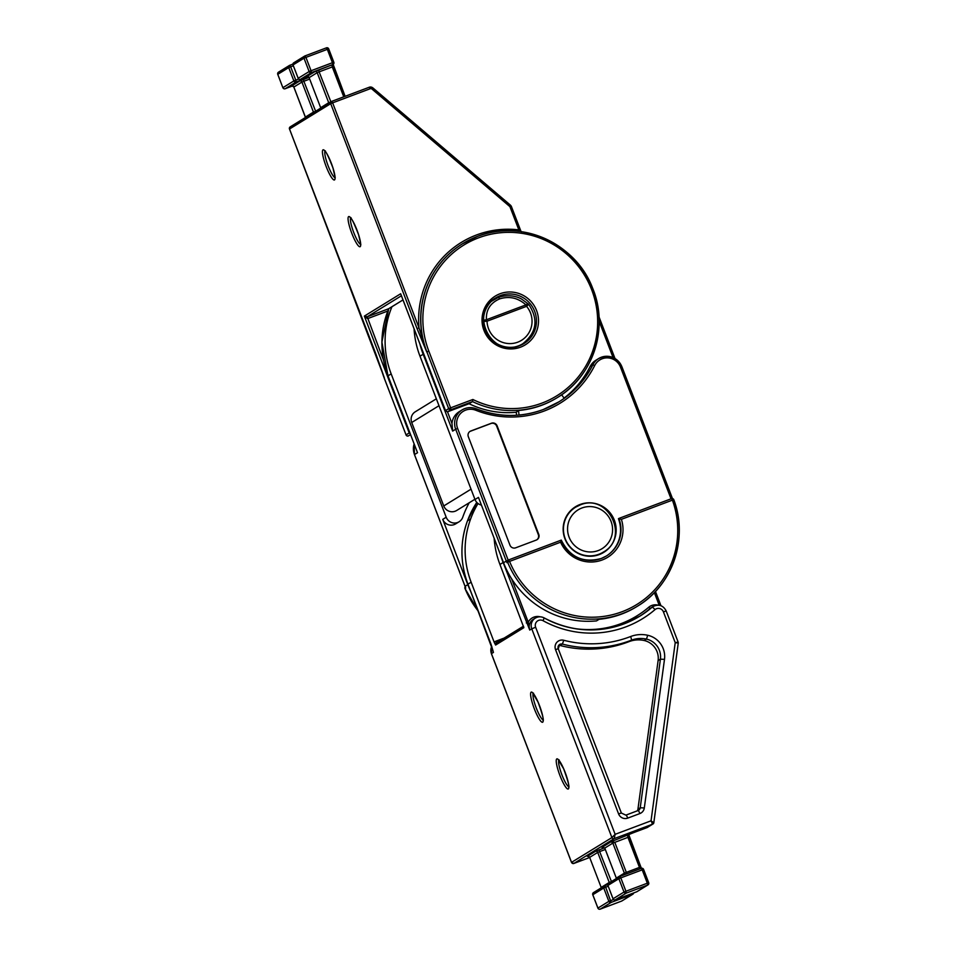 <?xml version="1.0" encoding="UTF-8"?>
<svg xmlns="http://www.w3.org/2000/svg" width="957" height="957" viewBox="0 0 957 957"><rect width="100%" height="100%" fill="white"/><g stroke="black" fill="none" stroke-linecap="round" stroke-linejoin="round"><path stroke-width="1.44" d="M402.993 299.936L391.939 306.742A90.341 88.714 58.4 0 0 391.174 373.888L446.201 517.247A8.948 8.78 58.4 0 0 459.109 521.768L455.652 523.886A8.948 8.78 -121.6 0 1 442.744 519.364L467.794 584.643A90.341 88.714 58.4 0 0 470.748 591.486M387.98 375.862L381.903 342.092L388.757 308.692A90.341 88.714 58.4 0 0 388.004 375.838L417.515 452.721L387.98 375.862L391.174 373.888M564.056 398.112A94.815 93.104 58.4 0 0 590.11 366.543A16.102 15.814 -121.6 0 1 595.876 360.263L598.603 358.576A16.102 15.814 -121.6 0 1 621.847 366.698L672.424 498.441M558.732 401.964A94.815 93.104 58.4 0 0 564.187 398.315L561.639 394.751M508.047 560.24L503.526 562.668A90.341 88.714 -121.6 0 0 596.498 620.902L599.094 619.299A90.341 88.714 -121.6 0 0 636.549 606.75L637.41 606.224C672.544 585.493 688.597 538.468 673.812 499.71L673.812 499.71A90.341 88.714 -121.6 0 1 637.41 606.224A90.341 88.714 -121.6 0 1 622.421 613.569A90.341 88.714 -121.6 0 1 507.653 562.238L509.567 561.4A88.546 86.955 58.4 0 0 622.062 611.726A88.546 86.955 58.4 0 0 672.412 500.14L621.38 519.34L618.425 518.718A31.306 30.744 -121.6 0 1 606.26 556.077M580.026 504.506A26.832 26.353 58.4 0 0 565.97 541.148A26.832 26.353 58.4 0 0 603.7 552.404A26.832 26.353 58.4 0 0 580.026 504.506M519.723 345.633A26.389 25.911 58.4 0 0 519.914 345.513L522.797 343.742A26.389 25.911 -121.6 0 1 514.28 347.056M621.38 519.34A33.1 32.502 -121.6 0 1 602.204 559.977A33.1 32.502 -121.6 0 1 560.599 542.2L561.269 540.107L508.646 559.905L561.28 540.107C569.858 557.213 583.184 563.338 601.283 558.481A31.306 30.744 58.4 0 0 618.856 518.443L671.491 498.645L672.412 500.14L673.812 499.71A1.794 1.758 58.4 0 0 673.776 499.698A1.794 1.758 58.4 0 0 671.515 498.645L618.868 518.443M483.548 321.444L487.041 321.205A22.812 22.394 58.4 0 0 517.713 342.187A22.812 22.394 58.4 0 0 526.565 306.336L528.659 304.41A3.577 1.4 134.8 0 0 528.503 304.159A3.577 1.4 134.8 0 0 525.931 304.888C518.072 297.842 509.268 295.857 499.518 298.931C490.283 302.998 485.905 309.948 486.407 319.746A3.577 1.806 173.7 0 0 483.524 320.786M491.312 301.407L498.298 297.4A3.577 0.67 69.4 0 1 498.322 297.388A3.577 0.67 69.4 0 1 499.518 298.931M536.769 539.844A4.474 4.39 58.4 0 0 538.324 534.628L496.683 426.14A4.474 4.39 58.4 0 0 490.965 423.508L470.401 431.248A4.474 4.39 58.4 0 0 469.875 431.487M493.956 299.529L492.257 300.57A26.389 25.911 58.4 0 0 492.065 300.689M515.679 547.811L536.243 540.083A4.474 4.39 58.4 0 0 538.755 534.353L497.114 425.865A4.474 4.39 58.4 0 0 491.396 423.245L470.832 430.985A4.474 4.39 58.4 0 0 468.32 436.703L509.973 545.191A4.474 4.39 58.4 0 0 515.679 547.811M518.55 410.697L519.029 415.063M560.599 542.2L509.567 561.4L508.657 559.905A1.794 1.794 0 0 0 508.346 560.06A1.794 1.758 -121.6 0 0 507.653 562.238L508.191 560.18M516.254 412.108L516.589 415.242M477.639 236.355A90.341 88.714 -121.6 0 1 589.656 281.609A90.341 88.714 -121.6 0 1 557.333 397.586A90.341 88.714 -121.6 0 1 542.332 404.931A90.341 88.714 -121.6 0 1 472.507 401.593L469.05 403.722L447.505 411.833L451.955 423.413L452.661 431.093L423.15 354.21A90.341 88.714 -121.6 0 1 419.884 343.934M451.955 423.413A16.102 15.814 -121.6 0 1 459.312 411.63L462.052 409.943A16.102 15.814 -121.6 0 1 476.119 408.771L476.155 408.759C471.239 406.928 466.538 407.323 462.052 409.943A16.102 15.814 -121.6 0 0 455.688 429.226L452.661 431.093M503.526 562.668L478.464 497.389L475.007 499.506L419.979 356.16A90.341 88.714 58.4 0 1 414.058 328.753M481.419 505.093A8.948 8.78 -121.6 0 1 475.007 499.506M439 405.708L411.713 422.504A8.948 8.78 -121.6 0 1 415.254 411.797L436.356 398.806M474.911 499.255L456.668 510.488A8.948 8.78 -121.6 0 1 443.749 505.954L471.035 489.171M411.713 422.504L443.749 505.954M459.109 521.768A8.948 8.78 58.4 0 0 462.745 517.235A98.392 96.621 -121.6 0 1 469.217 502.76M465.018 588.495L465.006 588.471A90.341 88.714 58.4 0 0 478.297 611.152M467.794 584.643L465.042 586.354L414.465 454.599L414.118 443.964A16.102 15.814 58.4 0 0 414.489 454.587L465.736 588.029L465.006 588.471A1.794 1.758 58.4 0 1 465.198 586.773A1.794 1.794 0 0 0 464.982 588.495L478.333 611.248M658.105 660.593L637.936 809.191L640.233 807.768L660.414 659.17L658.105 660.593A17.884 17.561 58.4 0 0 644.145 640.508A26.832 26.353 58.4 0 0 629.036 641.633L631.333 640.221A115.39 113.309 -121.6 0 1 630.412 640.568A115.39 113.309 -121.6 0 1 562.369 644.073L560.06 645.485A3.577 3.517 58.4 0 0 558.673 645.413M493.094 651.131L467.961 584.153A89.444 87.829 -121.6 0 1 467.483 520.835L467.459 520.895M571.544 862.341L611.906 837.59L615.136 834.325L614.191 838.631L573.817 863.477A1.794 1.758 -121.6 0 1 571.568 862.413L491.455 653.691M467.973 584.177L491.168 644.587M478.033 503.526A90.341 88.714 58.4 0 0 470.653 518.885L467.483 520.835A90.341 88.714 -121.6 0 1 476.801 502.413L467.459 520.859C459.934 541.901 460.09 563.003 467.937 584.177L471.131 582.203A89.444 87.829 -121.6 0 1 470.653 518.885M471.131 582.203L494.219 642.326A3.577 3.517 -121.6 0 1 495.69 641.262L504.16 638.08M511.576 578.734L528.24 622.17L529.747 630.065L503.107 562.525L499.949 564.474L523.85 627.672L495.606 645.042L494.219 642.326M523.778 627.337L523.85 627.672A1.794 1.758 -121.6 0 1 523.73 627.05M560.06 645.485A115.39 113.309 58.4 0 0 629.036 641.633M637.23 810.866A3.577 3.517 58.4 0 0 637.936 809.191M653.858 822.673L647.53 827.374A1.794 1.758 -121.6 0 1 647.231 827.518L633.378 832.722L647.231 827.518L652.71 824.144L614.191 838.631A1.794 1.758 58.4 0 1 611.906 837.59L531.769 628.833L535.633 627.242L615.136 834.325L651.035 820.819L675.223 642.637L678.262 643.02L653.81 822.745A1.794 1.758 -121.6 0 1 653.009 824.001L653.009 824.001A1.794 1.758 -121.6 0 1 652.71 824.144L651.035 820.819L653.81 822.745M666.12 610.973L663.416 611.858L675.223 642.637L678.154 642.135L678.262 643.02M660.665 605.099L660.904 605.697L660.665 605.099M659.78 605.362L660.689 605.075L655.437 591.474M540.215 616.822A10.73 10.539 -121.6 0 0 528.24 622.17L526.314 622.959M499.949 564.474A89.444 87.829 -121.6 0 1 494.135 538.205M602.276 847.232L611.128 841.693L614.777 842.304L626.309 872.353L639.467 867.401L627.936 837.351L612.839 843.105L611.128 841.693L633.39 832.722M601.917 847.376L604.776 848.069L616.308 878.107L624.371 873.143L612.839 843.105L604.752 848.093L616.32 878.131A1.794 1.758 -121.6 0 1 616.404 878.502M602.037 847.328L604.752 848.093M401.055 294.888L445.603 410.936L447.505 411.833L450.962 409.704L472.507 401.593L472.866 399.488A88.546 86.955 58.4 0 0 541.985 403.088A88.546 86.955 58.4 0 0 591.701 289.827A88.546 86.955 58.4 0 0 478.548 237.85A88.546 86.955 58.4 0 0 428.82 351.111L450.603 407.849L472.866 399.488M510.452 205.205A3.577 3.517 -121.6 0 1 511.445 206.628L520.907 231.187L518.85 229.883L518.838 231.343M494.231 298.919A26.832 26.353 -121.6 0 1 500.499 296.67M387.824 311.025L367.572 318.645L364.354 316.109L400.66 293.763L445.507 410.601L448.677 408.651L426.894 351.901A90.341 88.714 -121.6 0 1 462.626 243.712A90.341 88.714 -121.6 0 1 477.627 236.355C521.134 218.71 575.875 243.329 592.562 288.033C609.214 327.294 593.46 376.328 557.333 397.586L556.89 397.849A90.341 88.714 -121.6 0 1 541.901 405.206A90.341 88.714 -121.6 0 1 518.945 410.445L515.919 412.311A90.341 88.714 -121.6 0 1 469.05 403.722M417.061 328.622L418.999 327.832A92.135 90.472 -121.6 0 1 476.55 234.955A92.135 90.472 -121.6 0 1 518.85 229.883L510.093 207.083A1.794 1.758 58.4 0 0 509.579 206.353L371.962 89.049A1.794 1.758 58.4 0 0 370.192 88.738L332.641 102.854L418.999 327.832L426.75 351.997L417.061 328.622L330.703 103.655L289.516 129.004L375.874 353.982L384.403 378.051L289.516 129.028A1.794 1.758 58.4 0 1 290.222 126.862A1.794 1.794 0 0 0 289.481 129.028M524.903 342.295A26.832 26.353 -121.6 0 1 522.271 344.496M400.863 294.397L401.139 295.007M381.388 369.378A90.341 88.714 58.4 0 0 384.259 378.147L406.043 434.897L409.213 432.947L410.206 433.76M409.213 432.947L364.354 316.109L367.225 316.803L388.614 308.752L402.981 299.912M442.744 519.364L446.201 517.247M417.515 452.721L414.489 454.587M476.179 408.795A94.815 93.104 58.4 0 0 543.217 409.548A94.815 93.104 58.4 0 0 558.948 401.832A94.815 93.104 58.4 0 0 592.85 364.856L590.11 366.543M671.036 498.812L620.495 367.153A14.307 14.056 58.4 0 0 594.716 365.502A96.597 94.863 -121.6 0 1 544.138 411.043A96.597 94.863 -121.6 0 1 475.785 410.242L476.155 408.759C498.561 417.372 520.907 417.623 543.229 409.548L558.948 401.832M561.304 540.203A31.306 30.744 58.4 0 0 601.271 558.493L606.475 555.945M526.565 306.336A3.577 0.67 -110.6 0 0 525.931 304.888L486.407 319.746A3.577 0.67 69.4 0 1 487.041 321.205L526.565 306.336M507.904 560.323L508.346 560.06A1.794 1.758 -121.6 0 1 508.646 559.905M594.716 365.502L592.85 364.856A16.102 15.814 -121.6 0 1 598.603 358.576C608.748 354.03 616.511 356.734 621.883 366.698L672.424 498.465A90.341 88.714 -121.6 0 1 672.46 498.561M475.785 410.242A14.307 14.056 58.4 0 0 457.613 428.425L455.688 429.226L506.253 560.981A90.341 88.714 -121.6 0 0 506.935 562.68M457.613 428.425L508.179 560.156M620.495 367.153L621.883 366.698M419.979 356.16L423.724 353.946M599.022 316.97L614.956 358.492M613.066 357.535L599.154 321.313M465.066 586.33A90.341 88.714 58.4 0 0 465.736 588.029M531.147 692.162A16.102 2.991 69.4 0 1 539.509 705.584A16.102 2.991 69.4 0 1 542.679 722.2A16.102 2.991 69.4 0 1 534.317 708.778A16.102 2.991 69.4 0 1 531.147 692.162M556.783 758.925A16.102 2.991 69.4 0 1 565.132 772.347A16.102 2.991 69.4 0 1 568.314 788.963A16.102 2.991 69.4 0 1 559.953 775.541A16.102 2.991 69.4 0 1 556.783 758.925M533.169 693.538A14.307 2.656 -110.6 0 0 536.076 707.498A14.307 2.656 -110.6 0 0 543.086 719.915M558.792 760.301A14.307 2.656 -110.6 0 0 561.699 774.261A14.307 2.656 -110.6 0 0 568.709 786.678M544.126 617.935L544.198 617.923C541.183 616.392 538.217 616.452 535.31 618.114L533.288 619.358A8.948 8.78 58.4 0 0 529.747 630.065L531.769 628.833A8.948 8.78 -121.6 0 1 544.126 617.935A97.494 95.736 58.4 0 0 624.012 623.88M624.06 623.856A97.494 95.736 58.4 0 0 640.197 615.949A97.494 95.736 58.4 0 0 652.112 607.24A8.948 8.78 -121.6 0 1 654.696 605.721M678.154 642.135L666.18 610.925C663.201 605.398 658.883 603.903 653.212 606.451L651.191 607.683A8.948 8.78 58.4 0 0 650.102 608.485A97.494 95.736 -121.6 0 1 639.18 616.559M663.416 611.858A5.371 5.275 58.4 0 0 655.007 609.621A3.577 0.67 49.4 0 0 652.112 607.24L650.102 608.485L648.655 607.3A10.73 10.539 -121.6 0 1 658.117 605.147M639.874 813.558L627.732 818.115A7.154 7.022 -121.6 0 1 618.593 813.917L555.538 649.636L558.302 648.714L559.666 644.468A3.577 3.517 58.4 0 1 562.369 644.073L563.769 640.269A111.813 109.792 58.4 0 0 629.706 636.872A111.813 109.792 58.4 0 0 630.603 636.537A30.409 29.858 -121.6 0 1 647.722 635.269A21.473 21.078 -121.6 0 1 664.493 659.361L644.312 807.959A7.154 7.022 -121.6 0 1 639.874 813.558A3.577 0.67 -110.6 0 0 638.044 810.555A3.577 0.67 -110.6 0 0 638.02 810.567L638.618 810.28A3.577 3.517 58.4 0 0 640.233 807.768L644.312 807.959M655.007 609.621A101.071 99.253 -121.6 0 1 625.866 626.859A101.071 99.253 -121.6 0 1 543.05 620.698A5.371 5.275 58.4 0 0 535.633 627.242M640.197 615.949L624.036 623.868C596.773 633.534 570.157 631.548 544.198 617.923L543.05 620.698M575.253 628.653A95.712 93.977 58.4 0 0 621.069 623.629A95.712 93.977 58.4 0 0 648.655 607.3M599.01 554.665A26.389 25.911 58.4 0 0 600.721 553.708L603.317 552.105A26.389 25.911 -121.6 0 1 566.221 541.04A26.389 25.911 -121.6 0 1 575.659 507.162L573.064 508.753A26.389 25.911 58.4 0 0 571.437 509.854M598.233 550.562A22.812 22.394 58.4 0 0 611.045 521.386A22.812 22.394 58.4 0 0 581.892 508A22.812 22.394 58.4 0 0 569.092 537.176A22.812 22.394 58.4 0 0 598.233 550.562M589.668 857.508L573.853 863.453L589.668 857.508M601.283 887.809A1.794 1.758 -121.6 0 0 601.187 887.414L589.644 857.376A1.794 1.758 -121.6 0 0 587.359 856.324L595.433 851.359A1.794 1.758 -121.6 0 1 597.718 852.412L589.644 857.376L601.187 887.414L609.25 882.45L597.718 852.412L599.644 851.61L611.427 881.564M604.573 847.782L595.433 851.359M492.975 650.616A8.948 8.78 58.4 0 0 493.453 652.411L491.431 653.655A8.948 8.78 -121.6 0 1 491.778 646.418L491.384 653.691L571.508 862.424L573.841 863.465M575.659 507.162A26.389 25.911 -121.6 0 1 580.038 505.021L575.659 507.162M625.926 815.125L638.02 810.567L625.902 815.125A3.577 0.67 -110.6 0 0 625.878 815.137L621.308 813.031M644.145 640.508L646.442 639.097A26.832 26.353 58.4 0 0 631.333 640.221A3.577 0.67 -111.1 0 0 630.603 636.537M664.493 659.361L660.414 659.17A17.884 17.561 58.4 0 0 646.442 639.097L647.722 635.269M559.666 644.468A3.577 3.517 58.4 0 0 558.23 648.714L621.356 812.995L618.593 813.917M627.732 818.115A3.577 0.67 -110.6 0 0 625.902 815.125M555.538 649.636A7.154 7.022 -121.6 0 1 563.769 640.269M659.206 605.255L654.349 592.622M503.418 562.381L503.107 562.525A89.444 87.829 -121.6 0 1 500.643 555.156M629.802 834.181L627.876 835.365A1.794 1.758 -121.6 0 1 627.589 835.509L627.936 837.351L629.287 836.908A3.577 0.67 69.4 0 1 628.653 834.887M629.287 836.908L640.831 866.958A3.577 0.67 -110.6 0 0 641.405 868.31M608.628 883.287A1.794 1.794 0 0 0 607.898 885.452L607.922 885.428A1.794 1.758 58.4 0 1 608.628 883.287L619.574 876.552A1.794 1.758 -121.6 0 1 619.873 876.409L619.885 876.397A1.794 1.794 0 0 0 619.574 876.552A1.794 1.758 -121.6 0 0 618.868 878.693L607.922 885.428L613.042 898.779L624 892.044L618.868 878.693L620.806 877.892L619.885 876.397L641.262 868.358L642.195 869.853L620.806 877.892L625.926 891.254L647.315 883.203L642.195 869.853L643.571 869.387L648.667 882.737M608.209 886.254L605.673 887.211L611.152 902.403L600.206 909.138L621.595 901.099L632.541 894.352L611.152 902.403A1.794 1.758 -121.6 0 1 608.867 901.35L603.747 888L592.802 894.735L597.922 908.085L608.867 901.35L613.533 899.532M604.776 885.703L607.791 884.567L604.764 885.703A1.794 1.758 58.4 0 0 603.747 888L605.673 887.211L604.764 885.703A1.794 1.794 0 0 0 604.453 885.859L593.507 892.594A1.794 1.758 58.4 0 0 592.802 894.735L592.802 894.759M647.674 885.046L626.285 893.096L615.327 899.831L636.716 891.792L647.674 885.046L647.315 883.203L648.679 882.761A1.794 1.758 -121.6 0 1 647.674 885.046M605.291 849.493L599.644 851.61L599.297 849.768M621.583 901.099A1.794 1.794 0 0 0 621.894 900.956A1.794 1.758 -121.6 0 1 621.595 901.099L600.195 909.15A1.794 1.758 -121.6 0 1 597.922 908.085L597.898 908.109A1.794 1.794 0 0 0 600.195 909.15L600.183 909.15M621.894 900.956L632.84 894.209A1.794 1.794 0 0 0 633.678 892.929A1.794 1.758 -121.6 0 1 632.541 894.352L632.481 893.383M633.378 832.722L629.826 834.169A1.794 1.758 -121.6 0 1 629.527 834.313M640.173 868.765L639.467 867.401L640.855 866.934L641.956 869.147M611.2 881.708L609.25 882.45A1.794 1.758 -121.6 0 1 609.346 882.844M523.515 626.165L496.324 642.901A1.794 1.758 58.4 0 0 495.606 645.042M626.285 893.096L625.926 891.254L624 892.044A1.794 1.758 -121.6 0 0 626.285 893.096M615.315 899.843L636.704 891.792A1.794 1.758 58.4 0 0 637.015 891.637L647.961 884.902A1.794 1.794 0 0 0 648.702 882.737L643.571 869.387A1.794 1.794 0 0 0 641.274 868.358L619.885 876.397M615.327 899.831A1.794 1.758 -121.6 0 1 613.042 898.779L613.042 898.779A1.794 1.794 0 0 0 615.327 899.843L615.327 899.831M613.018 898.802L607.934 885.452M495.69 641.262L496.551 642.757M627.014 873.717L626.309 872.353L624.371 873.143A1.794 1.758 -121.6 0 1 624.191 874.782M641.286 868.346A1.794 1.758 -121.6 0 1 643.535 869.387M500.009 293.763A28.626 28.112 -121.6 0 1 536.59 310.57A28.626 28.112 -121.6 0 1 520.512 347.176A28.626 28.112 -121.6 0 1 483.943 330.368A28.626 28.112 -121.6 0 1 500.009 293.763M524.041 343.503L519.603 345.68A26.832 26.353 58.4 0 0 533.647 309.051A26.832 26.353 58.4 0 0 495.917 297.794A26.832 26.353 58.4 0 0 519.591 345.68C491.324 358.193 468.715 312.449 495.917 297.794M334.519 179.916A16.102 2.991 69.4 0 1 326.158 166.494A16.102 2.991 69.4 0 1 322.988 149.866A16.102 2.991 69.4 0 1 331.349 163.3A16.102 2.991 69.4 0 1 334.519 179.916M324.997 151.254A14.307 2.656 -110.6 0 0 327.904 165.214A14.307 2.656 -110.6 0 0 334.926 177.631M360.143 246.679A16.102 2.991 69.4 0 1 351.781 233.257A16.102 2.991 69.4 0 1 348.611 216.629A16.102 2.991 69.4 0 1 356.973 230.063A16.102 2.991 69.4 0 1 360.143 246.679M350.633 218.017A14.307 2.656 -110.6 0 0 353.54 231.977A14.307 2.656 -110.6 0 0 360.55 244.394M382.525 372.68A90.341 88.714 -121.6 0 0 384.403 378.051L381.245 368.971M462.554 243.748A90.341 88.714 58.4 0 0 462.482 243.796A90.341 88.714 58.4 0 0 426.75 351.997L428.82 351.111M305.02 55.901L326.385 47.862L327.318 49.345L328.706 48.891L333.826 62.241L332.45 62.707L327.318 49.345L305.929 57.396L311.061 70.746L332.45 62.707L332.797 64.55L311.408 72.6L300.462 79.335L307.831 76.56L300.462 79.335A1.794 1.758 58.4 0 1 298.177 78.283L309.123 71.548L304.003 58.198L293.045 64.932L298.177 78.283A1.794 1.794 0 0 0 300.45 79.335L300.438 79.347M333.634 66.464A3.577 0.67 69.4 0 1 333 64.466M343.766 96.836L332.282 66.93L333.67 66.464L345.094 96.334M320.762 108.069A1.794 1.758 58.4 0 0 320.655 107.686L309.123 77.637L320.655 107.686L328.718 102.722L317.186 72.672L309.123 77.637A1.794 1.758 58.4 0 0 306.838 76.584L314.901 71.619L332.797 64.55A1.794 1.758 -121.6 0 0 333.096 64.406A1.794 1.794 0 0 0 333.826 62.241A1.794 1.758 -121.6 0 1 333.096 64.406L332.235 64.932A1.794 1.758 -121.6 0 1 331.935 65.076L332.282 66.93L319.124 71.883L330.895 101.825M282.901 87.685L293.859 80.938L288.727 67.588L277.781 74.323L282.877 87.697A1.794 1.794 0 0 0 285.186 88.738L292.555 85.963L285.198 88.726A1.794 1.758 -121.6 0 1 282.901 87.685M308.848 77.218L296.144 81.991L285.186 88.738M292.1 85.879L293.859 87.039A1.794 1.758 -121.6 0 0 291.574 85.986L299.637 81.022A1.794 1.758 -121.6 0 1 301.922 82.075L293.859 87.039L305.391 117.077L313.453 112.113L301.922 82.075L303.859 81.273L315.631 111.227M308.955 77.373L299.637 81.022M293.344 65.782L290.665 66.799L289.744 65.291L292.914 64.107L289.744 65.291A1.794 1.758 58.4 0 0 288.727 67.588L290.665 66.799L295.785 80.149L298.692 79.048M410.517 434.586L408.328 435.937A1.794 1.758 58.4 0 1 406.043 434.897L384.236 378.171M401.39 295.773L367.225 316.803L383.506 360.143M370.192 88.738L369.27 87.231L331.708 101.37A1.794 1.758 58.4 0 0 330.703 103.655L332.641 102.854L331.72 101.358L369.27 87.231A3.577 3.517 -121.6 0 1 372.799 87.877L371.962 89.049M372.823 87.9L510.416 205.181L520.835 231.092M309.649 79.096L303.859 81.273L303.501 79.431M369.27 87.231L372.835 87.865L510.452 205.169L509.579 206.353M511.481 206.628L510.093 207.083M277.781 74.323A1.794 1.758 -121.6 0 1 278.487 72.182A1.794 1.794 0 0 0 277.757 74.347L282.877 87.697M293.859 80.938L295.785 80.149L296.144 81.991A1.794 1.758 -121.6 0 1 293.859 80.938M298.153 78.307L293.021 64.956A1.794 1.758 -121.6 0 1 293.763 62.791A1.794 1.794 0 0 0 293.021 64.956L293.057 64.956M328.67 48.891A1.794 1.758 58.4 0 0 326.409 47.85L305.008 55.901A1.794 1.758 58.4 0 0 304.003 58.198L305.929 57.396L305.008 55.901A1.794 1.794 0 0 0 304.709 56.044L293.763 62.791M309.123 71.548A1.794 1.758 58.4 0 0 311.408 72.6L311.061 70.746L309.123 71.548M293.835 87.063L305.462 117.484A1.794 1.758 -121.6 0 0 305.391 117.077L305.391 117.101M330.679 101.968L328.718 102.722A1.794 1.758 58.4 0 1 328.825 103.105M315.403 111.371L313.453 112.113A1.794 1.758 -121.6 0 1 313.561 112.507M314.901 71.619A1.794 1.758 58.4 0 1 317.186 72.672L319.124 71.883L318.765 70.028M450.603 407.849L448.677 408.651A1.794 1.758 -121.6 0 0 450.962 409.704L450.603 407.849M493.968 299.517L498.322 297.388C510.009 293.608 518.622 297.292 521.816 299.206L528.503 304.159A3.577 3.577 0 0 1 528.719 304.386C538.647 319.471 536.674 332.593 522.797 343.742M673.812 499.71A1.794 1.794 0 0 0 671.491 498.645M599.01 316.875L615.004 358.516M533.528 693.167L532.75 693.179L538.013 702.031C542.284 713.766 543.947 719.915 543.014 720.454L543.385 720.059M559.151 759.93L558.374 759.942L563.637 768.794C567.908 780.529 569.582 786.678 568.637 787.216L569.02 786.821M603.317 552.105C630.137 537.571 607.982 492.699 580.062 505.009M491.144 644.611L493.154 651.346M655.461 591.45L660.689 605.075M597.898 908.109L592.766 894.759A1.794 1.794 0 0 1 593.507 892.594M628.605 834.277L640.855 866.934M589.62 857.4L587.897 856.216M477.627 236.355L462.482 243.796M331.72 101.358A1.794 1.794 0 0 0 331.421 101.514L290.222 126.862M289.744 65.291A1.794 1.794 0 0 0 289.433 65.447L278.487 72.182M520.907 231.187L521.601 232.013M333.826 62.241L328.706 48.891A1.794 1.794 0 0 0 326.397 47.85M345.13 96.322L332.952 63.844M309.099 77.661L307.376 76.476M406.019 434.909A1.794 1.794 0 0 0 408.316 435.949M360.849 244.537L358.6 234.8C354.078 223.16 351.279 217.442 350.214 217.658L350.98 217.646M335.225 177.775L332.976 168.037C328.442 156.398 325.655 150.68 324.59 150.895L325.356 150.883"/></g></svg>
